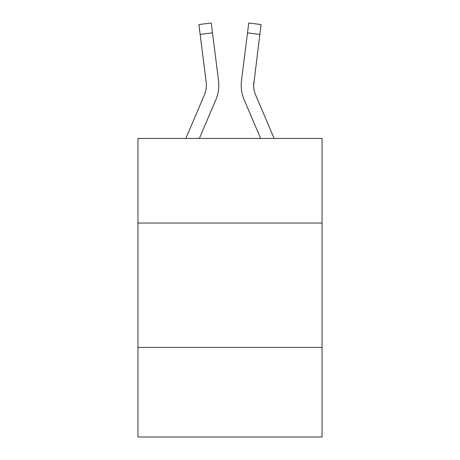 <?xml version="1.0" encoding="UTF-8"?>
<svg xmlns="http://www.w3.org/2000/svg" width="460" height="460" viewBox="0 0 460 460"><rect width="100%" height="100%" fill="white"/><g stroke="black" fill="none" stroke-linecap="round" stroke-linejoin="round"><path stroke-width="0.69" d="M322.058 223.031L322.058 138.443L137.942 138.443L137.942 223.031L322.058 223.031L322.058 437L137.942 437L137.942 223.031M322.058 347.432L137.942 347.432M199.375 138.443L215.82 99.82A37.318 37.318 0 0 0 218.511 80.523L212.491 32.873L200.146 34.431L198.898 24.558L211.243 23L212.491 32.873M218.322 79.028L218.511 80.523M274.143 138.443L255.622 94.944A24.88 24.88 0 0 1 253.638 85.244L259.854 34.431L247.509 32.873L248.756 23L261.102 24.558L259.854 34.431M260.624 138.443L244.179 99.82A37.318 37.318 0 0 1 241.488 80.523L247.509 32.873M253.667 86.417L253.834 82.081A24.88 24.88 0 0 0 255.622 94.944A24.88 24.88 0 0 1 253.638 85.244A24.88 24.88 0 0 0 255.622 94.944A24.88 24.88 0 0 1 253.638 85.244A24.88 24.88 0 0 0 255.622 94.944A24.88 24.88 0 0 1 253.638 85.244A24.88 24.88 0 0 0 255.622 94.944A24.88 24.88 0 0 1 253.638 85.244A24.88 24.88 0 0 0 255.622 94.944A24.88 24.88 0 0 1 253.638 85.244A24.88 24.88 0 0 0 255.622 94.944A24.88 24.88 0 0 1 253.638 85.244A24.88 24.88 0 0 0 255.622 94.944A24.88 24.88 0 0 1 253.638 85.244A24.88 24.88 0 0 0 255.622 94.944A24.88 24.88 0 0 1 253.638 85.244A24.88 24.88 0 0 0 255.622 94.944A24.88 24.88 0 0 1 253.638 85.244M185.857 138.443L204.378 94.944A24.88 24.88 0 0 0 206.166 82.081L200.146 34.431M218.805 85.18L218.759 87.02L218.805 85.18M241.241 87.02L241.195 85.18M241.488 80.523L241.678 79.028"/></g></svg>
